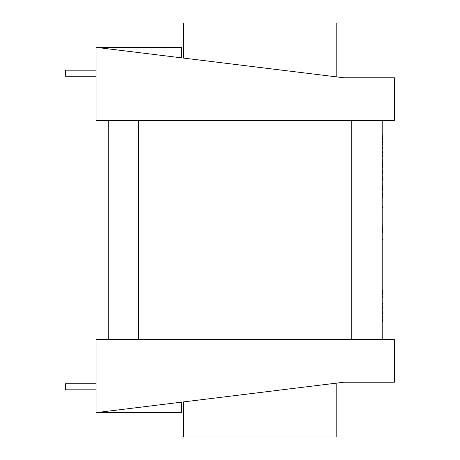 <?xml version="1.0" encoding="UTF-8"?>
<svg xmlns="http://www.w3.org/2000/svg" width="460" height="460" viewBox="0 0 460 460"><rect width="100%" height="100%" fill="white"/><g stroke="black" fill="none" stroke-linecap="round" stroke-linejoin="round"><path stroke-width="0.69" d="M96.059 412.649L96.059 339.589L138.678 339.589L138.678 120.411L108.238 120.411L108.238 339.589L382.208 339.589L382.208 120.411L351.762 120.411L351.762 339.589L394.381 339.589L394.381 382.208L343.982 382.208L96.059 412.649L181.292 412.649L181.292 402.184M96.059 47.351L96.059 120.411L394.381 120.411L394.381 77.792L343.982 77.792L96.059 47.351L181.292 47.351L181.292 57.816M336.179 76.837L336.179 23L183.436 23L183.436 58.081M183.436 401.919L183.436 437L336.179 437L336.179 383.163M96.059 70.184L65.619 70.184L65.619 76.274L96.059 76.274M96.059 383.726L65.619 383.726L65.619 389.815L96.059 389.815M382.208 197.921L382.208 205.528M382.208 195.655L382.461 197.921M382.208 190.877L382.461 195.655M382.208 253.926L382.208 287.431M382.461 303.278L382.461 304.192M382.208 297.913L382.208 303.6M382.208 240.005L382.208 252.35M382.208 237.739L382.461 240.005M382.208 190.25L382.461 190.877M382.208 180.97L382.461 190.25M382.208 180.216L382.461 180.97M382.208 173.776L382.461 180.216M382.208 167.354L382.461 173.776M382.208 166.595L382.461 167.354M382.208 156.728L382.461 166.595M382.208 321.81L382.208 322.397M382.208 320.614L382.461 321.81M382.208 317.854L382.461 320.614M382.208 314.991L382.461 317.854M382.208 313.898L382.461 314.991M382.208 309.028L382.461 313.898M382.208 304.043L382.461 309.028M382.208 295.021L382.461 297.913M382.208 293.566L382.461 295.021M382.208 292.341L382.461 293.566M382.208 291.416L382.461 292.341M382.208 288.96L382.461 291.416M382.208 207.845L382.208 220.144M382.208 205.58L382.461 207.845M382.208 232.927L382.208 235.808M382.208 222.094L382.461 232.927M382.208 156.049L382.461 156.728M382.208 154.129L382.461 156.049M382.208 149.034L382.461 153.939M382.208 144.888L382.461 149.034M382.208 142.796L382.461 144.693M382.208 142.422L382.461 142.796M382.208 139.754L382.461 142.422M382.208 138.776L382.461 139.593M382.208 132.365L382.461 138.776"/></g></svg>
